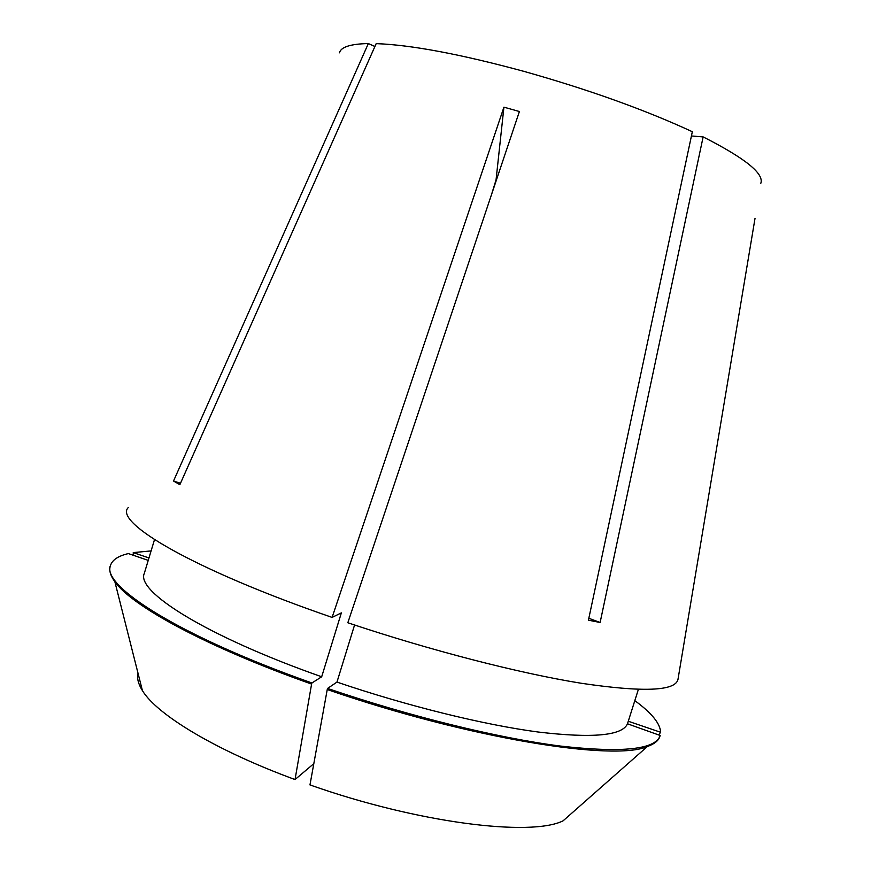 <?xml version="1.0" encoding="UTF-8"?>
<svg xmlns="http://www.w3.org/2000/svg" width="871" height="871" viewBox="0 0 871 871"><rect width="100%" height="100%" fill="white"/><g stroke="black" fill="none" stroke-linecap="round" stroke-linejoin="round"><path stroke-width="1.31" d="M180.504 483.253L173.514 481.032L179.872 484.668L376.185 43.626C411.254 44.911 460.65 54.198 524.353 71.487C588.85 89.68 644.845 109.757 692.336 131.717L588.426 620.196L600.119 622.482L703.137 136.899C745.043 158.184 764.27 173.634 760.829 183.258M128.32 507.521C113.001 521.947 193.003 569.59 332.101 617.408L503.928 107.166L519.399 111.521L347.823 622.754C430.72 650.55 519.66 673.359 581.207 683.256C642.874 692.391 675.123 691.149 677.954 679.554L755.026 218.36M503.928 107.166L496.056 179.872L491.527 194.56M173.514 481.032L368.346 43.55L374.911 46.49M339.45 52.815C340.877 47.034 350.512 43.942 368.346 43.55M691.432 135.974L703.137 136.899M332.101 617.408L341.356 612.879L321.682 676.789L311.927 682.973L311.589 684.083L295.029 779.556L313.821 763.649M154.505 539.628L144.292 573.423C135.647 591.322 206.089 636.135 321.682 676.789M151.086 550.918L133.241 552.595L148.963 557.952M138.021 673.272C136.801 678.226 138.271 683.996 142.409 690.594L114.852 581.697C110.465 575.644 108.929 570.505 110.247 566.281L110.53 565.333C112.37 559.846 118.314 555.927 128.364 553.586L148.233 560.369M110.53 565.333C100.633 585.443 179.502 636.32 311.927 682.973M658.912 734.493L660.654 732.282C660.185 723.453 651.573 712.903 634.817 700.643M660.654 732.282L628.285 721.253M133.361 555.295L133.241 552.595M114.852 581.697C131.358 605.791 206.96 647.153 311.589 684.083M142.409 690.594C156.867 714.612 215.583 750.399 295.029 779.556M354.562 625.008L336.957 682.091C407.791 706.163 483.884 724.835 538.06 732.01C592.585 738.445 622.395 735.701 627.479 723.779L638.378 689.418M336.957 682.091L327.583 688.428C409.642 716.452 498.168 738.085 560.184 746.033C622.406 753.056 655.732 749.539 660.174 735.483L627.479 723.779M327.583 688.428L327.246 689.527C468.761 738.499 614.088 761.537 647.349 746.534C654.393 744.019 658.563 740.655 659.87 736.42L660.174 735.483M327.246 689.527L309.967 784.913C417.601 823.019 531.049 836.955 563.102 820.82L647.349 746.534M588.84 618.279L600.119 622.482"/></g></svg>
